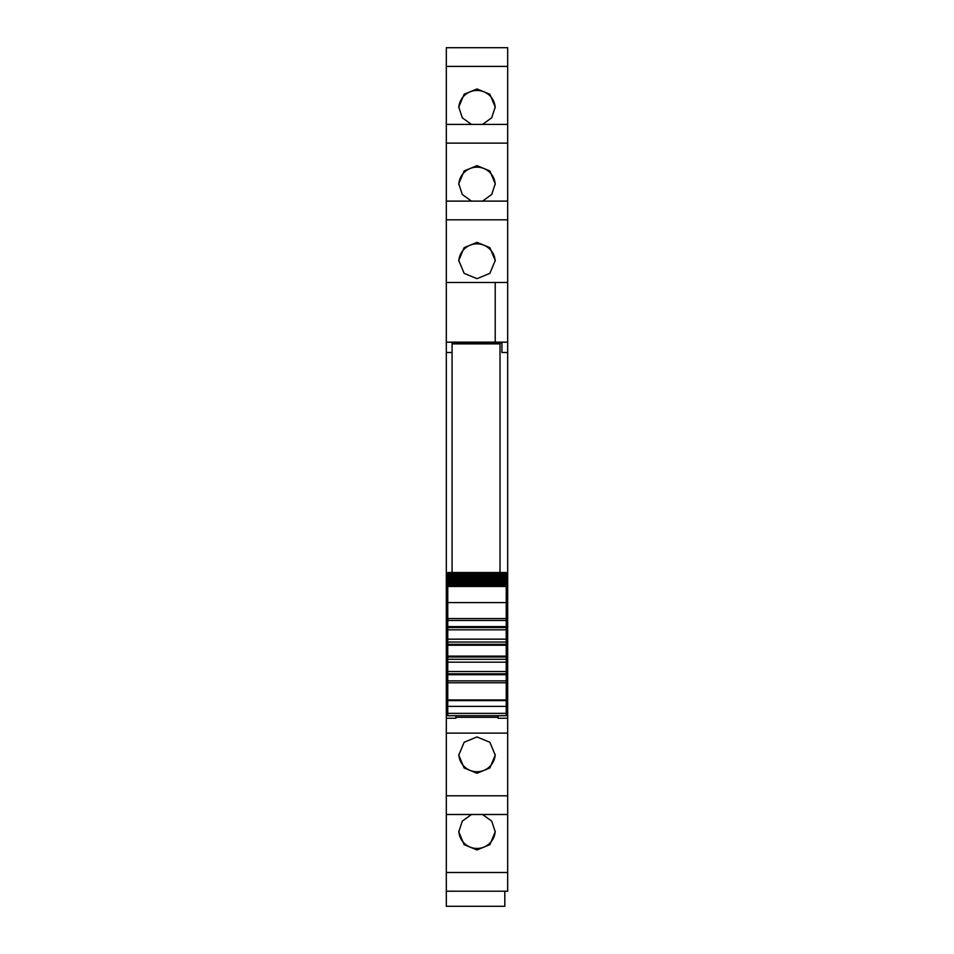<?xml version="1.0" encoding="UTF-8"?>
<svg xmlns="http://www.w3.org/2000/svg" width="954" height="954" viewBox="0 0 954 954"><rect width="100%" height="100%" fill="white"/><g stroke="black" fill="none" stroke-linecap="round" stroke-linejoin="round"><path stroke-width="1.43" d="M452.077 352.491L446.317 352.491L446.317 342.212L452.077 342.212L452.077 343.857L500.015 343.857L500.015 572.531M446.317 219.825L446.317 282.491L495.221 282.491L495.221 342.152L446.317 342.152L446.317 282.491L507.683 282.491L507.683 124.402L446.317 124.414L446.317 219.825L507.683 219.825M446.317 201.115L507.683 201.115L446.317 201.103M446.317 66.41L446.317 124.402L507.683 124.402L507.683 47.7L446.317 47.712L446.317 66.41L507.683 66.41M446.317 47.712L507.683 47.7M507.683 891.203L507.683 872.505L446.317 872.505L446.317 891.203L507.683 891.215L446.317 891.203L446.317 906.3L504.809 906.3L504.809 891.215M446.317 872.505L446.317 814.501L507.683 814.501L507.683 872.505M446.317 352.491L446.317 814.501L507.683 814.501L507.683 718.255L498.095 718.255L498.095 715.715M446.317 342.212L495.221 342.14L495.221 282.491M452.077 342.903L501.923 342.903M507.683 342.212L501.923 342.212L501.923 352.491L507.683 352.491L507.683 342.14L495.221 342.14M446.317 601.771L447.76 601.771M446.317 611.896L447.76 611.896M446.317 711.946L447.76 711.946M446.317 712.9L447.76 712.9M446.317 718.255L455.905 718.255L455.905 715.715M455.905 718.255L455.905 717.301L498.095 717.301M477 736.929L464.121 742.284L458.779 755.139L464.121 767.958L477 773.265L489.879 767.958L495.221 755.139L489.879 742.284L477 736.929M482.569 814.513L491.715 821.132L495.221 831.84L489.879 844.66L477 849.966L464.121 844.66L458.779 831.84L462.285 821.132L471.431 814.513M507.683 301.834L507.683 304.064M471.431 124.402L462.285 117.783L458.779 107.075L464.121 94.255L477 88.949L489.879 94.255L495.221 107.075L491.715 117.783L482.569 124.402M482.569 201.103L491.715 194.485L495.221 183.776L489.879 170.957L477 165.65L464.121 170.957L458.779 183.776L462.285 194.485L471.431 201.103M477 278.687L489.879 273.345L495.221 260.478L489.879 247.658L477 242.352L464.121 247.658L458.779 260.478L464.121 273.345L477 278.687M507.683 342.14L507.683 282.491M506.24 601.771L507.683 601.771L507.683 611.896L506.24 611.896M507.683 718.255L507.683 712.9L506.24 712.9M495.198 754.364A18.221 18.162 0 0 1 477 771.75A18.221 18.162 0 0 1 458.802 754.364M495.198 831.065A18.221 18.162 0 0 1 477 848.452A18.221 18.162 0 0 1 458.802 831.065M458.802 107.85A18.221 18.162 180 0 1 477 90.463A18.221 18.162 180 0 1 495.198 107.85M458.802 184.551A18.221 18.162 180 0 1 477 167.165A18.221 18.162 180 0 1 495.198 184.551M458.802 261.253A18.221 18.162 180 0 1 477 243.866A18.221 18.162 180 0 1 495.198 261.253M506.24 711.946L507.683 711.946L507.683 611.896M507.683 712.9L507.683 711.946M507.683 611.931L506.24 611.931M507.683 601.771L507.683 352.491M447.76 700.606L506.24 700.606L506.24 699.938L447.76 699.938L447.76 715.667M506.24 700.606L506.24 715.667M506.24 699.938L506.24 659.297L447.76 659.297L447.76 680.87L506.24 680.87L447.76 680.87L447.76 682.79L506.24 682.79M447.76 699.938L447.76 682.79M447.76 671.521L506.24 671.521M447.76 672.725L447.76 674.716L506.24 674.716M447.76 662.171L506.24 662.171M447.76 659.297L506.24 659.297L506.24 620.47L447.76 620.47L447.76 659.297M447.76 642.042L506.24 642.042M447.76 639.168L506.24 639.168M447.76 625.741L447.76 627.541L506.24 627.541L506.24 626.623L447.76 626.623M447.76 629.819L506.24 629.819M506.24 620.47L447.76 620.47L447.76 602.594L506.24 602.594L506.24 620.47M447.76 602.594L447.76 586.471L506.24 586.471L506.24 602.594M506.24 586.471L447.76 586.471M447.76 585.577L506.24 585.351L447.76 585.577M506.24 584.742L506.24 585.351M447.76 584.742L447.76 585.351M447.76 584.528L506.24 584.17L447.76 584.528M506.24 583.466L506.24 584.17M447.76 583.466L447.76 584.17M447.76 583.288L506.24 582.799L447.76 583.288M506.24 581.988L506.24 582.799M447.76 581.988L447.76 582.799M447.76 581.845L447.76 581.224L506.24 581.224L506.24 581.845L447.76 581.845M506.24 580.318L506.24 581.224M447.76 580.318L447.76 581.224M447.76 580.211L447.76 579.472L506.24 579.472L506.24 580.211L447.76 580.211M506.24 578.458L506.24 579.472M447.76 578.458L447.76 579.472M447.76 578.374L447.76 577.528L506.24 577.528L506.24 578.374L447.76 578.374M447.76 577.528L447.76 576.359L506.24 576.359L506.24 577.528M447.76 576.359L447.76 575.405L506.24 575.405L506.24 576.359L447.76 576.359M447.76 575.405L447.76 574.165L506.24 574.165L506.24 575.405M506.24 573.545L506.24 574.165L447.76 574.165L447.76 572.65L506.24 572.65L506.24 573.545L447.76 573.545M447.76 572.65L506.24 572.65M452.077 343.857L452.077 572.531M446.317 709.394L447.76 709.394M446.317 733.125L507.683 733.125M446.317 795.803L507.683 795.803M446.317 143.124L507.683 143.124M506.24 709.394L507.683 709.394M446.317 611.931L447.76 611.931M446.317 622.568L447.76 622.568M506.24 622.568L507.683 622.568M446.317 617.476L447.76 617.476M506.24 617.476L507.683 617.476M446.317 615.759L447.76 615.759M506.24 615.759L507.683 615.759M447.76 713.377L506.24 713.377M447.76 706.401L506.24 706.401M506.24 673.798L447.76 673.798M447.76 657.02L506.24 657.02M506.24 656.114L447.76 656.114M447.76 645.226L506.24 645.226M506.24 644.32L447.76 644.32M447.76 618.55L506.24 618.55M447.76 572.531L506.24 572.531M447.76 715.715L506.24 715.715"/></g></svg>
